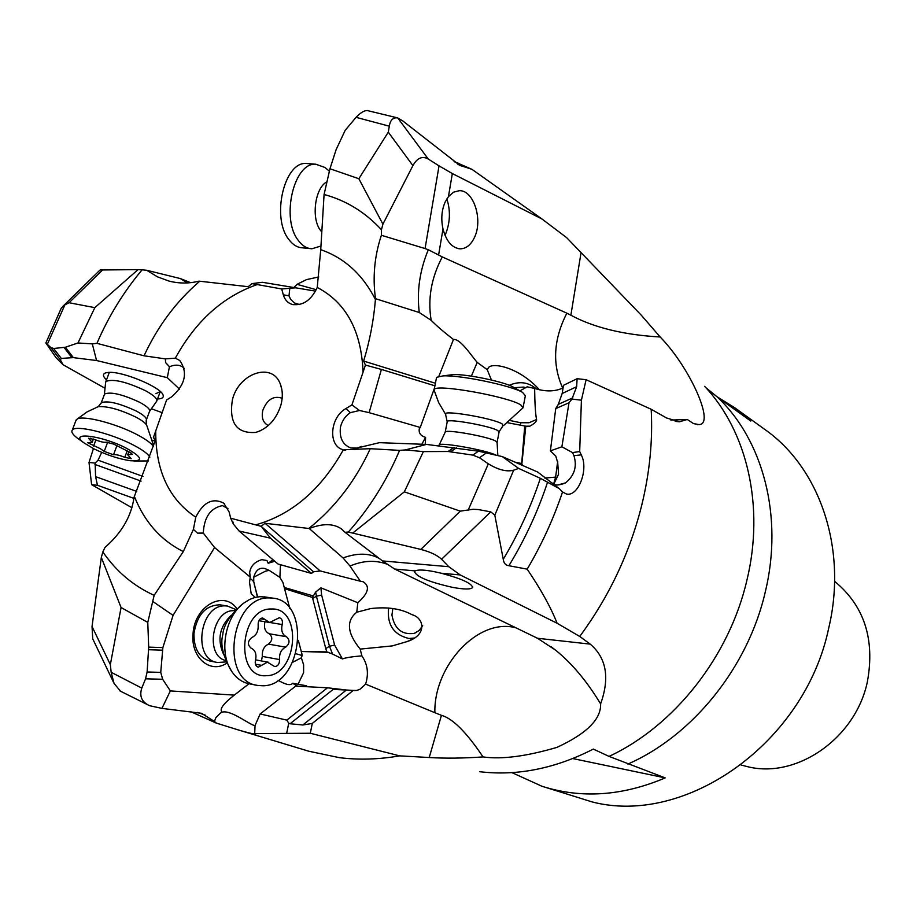 <?xml version="1.0" encoding="UTF-8"?>
<svg xmlns="http://www.w3.org/2000/svg" width="916" height="916" viewBox="0 0 916 916"><rect width="100%" height="100%" fill="white"/><g stroke="black" fill="none" stroke-linecap="round" stroke-linejoin="round"><path stroke-width="1.37" d="M281.704 288.975L251.946 283.628L262.342 282.288L295.616 287.807L281.704 288.975L283.319 294.815C284.807 299.853 287.796 303.059 292.284 304.455C302.887 305.967 311.211 300.288 317.245 287.452C346.122 302.601 361.396 330.848 363.068 372.182L365.438 365.06L381.388 369.434L369.125 412.658L359.484 410.494L350.359 412.635C345.378 415.944 342.08 420.753 340.466 427.051C339.252 437.802 342.664 444.752 350.691 447.913L357.068 448.107M359.484 410.494L351.916 404.918L363.068 372.182M351.916 404.918L345.996 408.513C329.737 417.433 327.779 446.287 343.351 449.779C320.966 489.716 291.735 514.746 255.656 524.857L261.106 526.288L313.524 571.79L311.474 573.416L270.449 538.173L239.11 531.017L233.282 523.941L230.683 518.216L255.656 524.857M230.683 518.216L229.114 511.93L223.756 503.147C212.661 497.502 203.329 502.174 195.772 517.174C168.876 499.243 155.525 470.492 155.731 430.944L153.361 437.665L154.93 439.165M144.03 355.809L96.947 343.34C108.535 316.421 123.58 291.918 142.083 269.842L146.709 270.266L157.392 276.804L169.025 281.086C179.009 283.628 189.028 283.651 199.07 281.132L199.768 281.223C176.296 301.375 157.724 326.245 144.03 355.809L165.361 358.877L175.334 358.156L179.799 360.515C187.963 372.503 185.353 384.537 171.945 396.617L166.575 400.017L155.731 430.944M280.903 405.112C282.93 397.418 282.758 390.445 280.376 384.216C272.544 361.637 238.824 372.904 232.424 399.72C228.794 422.871 236.591 433.772 255.804 432.421C267.907 428.539 276.266 419.436 280.903 405.112M199.768 281.223L248.225 286.697L251.946 283.628M146.709 270.266L180.383 278.579L190.62 282.678M100.073 269.991L138.041 269.625L94.84 307.65L69.078 302.738L64.91 304.856L61.097 308.44M142.083 269.842L138.041 269.625M96.947 343.34L92.298 343.889L77.974 342.962L94.84 307.65M92.298 343.889L96.569 360.526L167.307 377.667L169.426 366.789L165.601 362.564L165.361 358.877M184.231 368.415L183.429 367.614C179.788 364.671 175.151 364.373 169.517 366.755L169.426 366.789M155.067 439.749L153.808 438.192M134.4 496.495C144.556 521.983 160.861 540.337 183.303 551.581L154.151 595.32C133.324 585.862 116.218 571.389 102.844 551.89L104.985 547.425C121.702 532.929 131.4 516.177 134.079 497.182L154.884 441.569L154.174 438.066L153.361 437.665M183.303 551.581L193.391 529.402L195.772 517.174M93.524 640.502L92.722 638.807L92.035 626.487L101.321 557.42L121.072 607.514L110.344 664.638L111.157 672.275L114.031 683.37L120.614 691.34M102.844 551.89L101.321 557.42M154.151 595.32L147.774 622.411L121.072 607.514M153.19 601.743L173.067 615.369L214.573 547.539L250.24 577.091L249.679 572.443C250.686 566.042 254.74 561.783 261.816 559.665L266.945 560.523L268.148 563.271L272.934 559.71M227.935 508.552L222.428 505.632C210.497 508.002 204.119 517.151 203.283 533.055L214.573 547.539M203.295 533.146L197.501 533.123L193.391 529.402M233.282 523.941L232.87 521.811M270.449 538.173L262.01 527.433M265.067 523.276L320.199 570.943L360.377 581.236L349.981 566.042L343.053 557.936L309.242 528.532L265.067 523.276L261.106 526.288M308.738 528.521C334.764 507.808 355.282 481.198 370.282 448.691L343.351 449.779M309.242 528.532C322.638 523.345 333.264 523.414 341.141 528.715L345.011 532.288L348.343 532.047C369.652 508.014 386.724 480.785 399.571 450.386L370.282 448.691M345 532.288L382.51 560.935L448.794 566.706L441.569 559.264C437.264 555.199 430.348 551.913 420.822 549.405L348.343 532.047M353.175 532.7L404.334 491.846L460.279 511.139L473.091 509.273L478.221 509.548L490.724 511.861L494.823 515.17L513.647 470.194C506.754 472.026 498.315 469.897 488.331 463.828L468.168 510.178M399.571 450.386L405.296 449.939L423.398 451.599L404.334 491.846M405.296 449.939L426.478 444.409L379.43 442.668L353.713 448.817M426.478 444.409L478.438 451.187L502.3 456.603L518.639 468.42L513.647 470.194M518.639 468.42L540.36 478.312L559.264 488.629L537.795 472.095L502.3 456.603M562.733 388.109C552.039 364.442 553.413 339.458 566.855 313.18L570.874 315.219C593.877 327.607 623.647 334.867 660.173 336.996C690.149 367.568 715.682 425.184 698.805 424.543L693.538 423.616L687.263 419.482L679.386 421.795L666.596 417.994L651.184 409.269L586.103 379.693L577.114 378.709L563.477 385.315L562.172 393.491L558.313 404.345L555.726 408.616L550.39 450.878L555.749 456.031L557.707 462.672L558.565 474.248L553.905 483.888M550.39 450.878L561.874 446.802L569.019 402.742L571.939 399.09L581.408 400.178L579.691 451.531L581.248 454.886L573.931 455.664L572.523 452.596L561.874 446.802M551.993 482.892C554.226 485.64 558.726 485.652 565.493 482.915C574.447 475.622 577.252 466.53 573.931 455.664M357.916 447.89L361.339 446.413M421.818 444.237L425.596 437.39C420.455 435.787 418.394 432.741 419.413 428.287L420.261 427.451L369.125 412.658M434.917 385.808L381.388 369.434M420.261 427.451L434.447 388.189M438.856 376.304L453.454 339.493C443.791 332.016 436.371 325.627 431.184 320.337L419.276 312.516L375.491 298.685L375.434 299.509C373.648 320.669 369.709 341.176 363.618 361.053L365.438 365.06M375.434 299.509C362.725 274.594 344.496 257.969 320.737 249.656L317.245 287.452M320.737 249.656L324.081 194.478L329.955 168.75L358.843 178.734L388.292 132.156L389.311 126.179C390.25 120.065 393.044 117.305 397.681 117.912L402.754 120.912L459.695 165.281L471.958 169.334L454.061 161.525M299.589 304.524L294.437 302.978L290.601 299.257L288.987 295.822L289.777 288.677M315.562 291.151L295.616 287.807M293.944 287.532L297.024 284.338L316.283 289.719M297.024 284.338L306.482 279.62L318.768 276.941M109.038 373.133L109.279 372.4M160.3 391.567L155.88 393.662M157.506 398.987L158.102 398.964C162.155 398.723 163.838 397.475 163.128 395.231C161.617 387.399 121.988 370.843 108.294 372.434L106.233 372.732C102.443 373.774 102.535 376.155 106.508 379.865M167.307 377.667L179.502 389.163M96.569 360.526L73.349 357.629L65.38 347.244L53.655 348.492L50.792 347.507L45.869 342.985L55.922 357.526L63.067 364.751L60.364 359.908L61.303 358.408L73.349 357.629M105.019 388.281L63.067 364.751M162.132 412.669L151.403 408.742M154.987 441.191L152.525 440.287M131.927 507.739L91.623 484.667L97.485 485.308L95.585 476.629L95.138 463.084L89.012 462.465L93.432 448.6M97.485 485.308L133.931 498.396M479.755 771.719C517.219 776.161 555.073 768.616 593.328 749.093L609.048 756.398C674.313 726.056 729.376 656.36 746.941 580.091C764.814 506.296 747.09 431.173 704.622 386.334M415.2 570.897C418.108 569.546 424.326 569.786 433.863 571.595L441.226 573.233C461.618 578.672 472.072 583.458 472.564 587.58C470.755 589.503 464.194 589.457 452.882 587.431C429.157 582.095 416.345 576.794 414.433 571.538L415.2 570.897L394.659 569.042L537.497 638.269L555.543 650.12C571.847 663.264 586.87 681.183 600.61 703.877C609.93 677.874 606.461 657.951 590.213 644.12L579.736 636.46C609.14 596.579 629.819 552.829 641.75 505.185C649.707 472.541 652.856 440.573 651.184 409.269M600.61 703.877C601.217 719.175 586.664 733.67 556.951 747.376C526.265 756.387 501.636 759.582 483.041 756.925C462.992 758.299 445.05 758.505 429.226 757.521L399.685 755.86L310.295 733.258L312.287 723.434L353.221 690.435L356.564 690.481L359.816 689.382L365.621 684.138L434.871 712.705C433.68 665.554 478.461 617.315 516.097 627.861M255.701 733.991C253.984 734.231 248.11 732.857 238.08 729.869L308.841 751.235L339.447 757.669C358.9 760.074 378.972 759.467 399.685 755.86M572.786 758.562L665.211 777.89L609.048 756.398M716.793 396.605L734.701 407.723L750.777 421.062L717.022 396.765L705.755 387.56M665.211 777.89C622.308 796.073 581.179 798.844 541.825 786.203L592.034 801.901C685.775 826.404 804.843 742.945 828.728 628.09C847.655 548.638 819.751 467.916 764.906 429.512L734.701 407.723M660.173 336.996L641.315 315.23L566.649 237.645L542.066 219.05L471.958 169.334M586.103 379.693L581.408 400.178M579.736 636.46L557.088 623.246C551.008 607.709 541.047 589.675 527.181 569.157C541.722 544.573 553.504 518.845 562.538 491.972L566.42 493.999C578.133 497.148 588.999 469.37 581.248 454.886M448.794 566.706L460.198 574.939L557.088 623.246M429.226 757.521L441.432 715.339C452.596 718.373 466.462 732.227 483.041 756.925M441.432 715.339L434.871 712.705M310.295 733.258L255.472 733.567M238.08 729.869L216.394 723.125L214.436 721.476L215.741 717.881L220.241 713.198L215.741 717.881M190.597 711.618L216.394 723.125M145.564 678.813L147.121 671.989L160.747 672.378L162.647 679.271L145.564 678.813L141.774 688.111C139.186 696.263 141.785 702.125 149.606 705.698L161.949 708.389L201.543 713.301L214.436 721.476M147.774 622.411L148.69 647.12L147.121 671.989M173.067 615.369L162.865 647.601L160.747 672.378M255.232 597.404L251.202 593.797L249.53 582.416L250.24 577.091M162.647 679.271L170.342 690.916L161.949 708.389M249.003 683.748L234.278 695.118L170.342 690.916M236.923 608.739C223.825 589.606 194.215 606.071 193.036 634.044C190.677 657.745 210.531 674.313 226.847 663.092M297.677 686.233L292.616 683.267C290.612 685.786 285.781 684.779 278.109 680.245M306.207 686.095L305.291 686.622M305.898 686.302L306.597 685.786L292.616 683.267M353.221 690.435L346.385 690.011L302.841 724.991L290.097 723.755L288.735 723.182L286.822 720.125L327.504 687.79L295.673 686.118L260.133 713.965L255.049 725.518L254.717 733.109M234.278 695.118C223.035 703.923 219.016 709.602 222.222 712.156C230.958 709.625 249.553 724.854 255.072 725.701M253.732 577.183C255.85 570.107 259.549 567.222 264.827 568.527L269.212 570.382L265.537 571.149L253.732 577.183L253.732 581.706L257.316 596.534M239.11 531.017L278.017 564.016L311.474 573.416M320.199 570.943L313.524 571.79M360.377 581.236L363.068 581.717C370.27 586.217 368.518 593.213 357.824 602.728L320.909 587.843L315.654 592.045L312.425 597.427L284.544 588.656L284.223 587.431L313.375 595.995M283.181 583.343L284.223 587.431L282.93 582.484L279.884 577.378L280.468 564.714M295.948 653.749L302.131 655.513L301.261 651.425L326.84 651.906L325.787 648.62L329.462 646.249L332.554 654.058L342.435 658.947C345.515 657.711 351.996 656.68 361.854 655.845L360.206 649.101L392.277 645.906L407.128 641.566C427.486 635.074 424.291 617.934 411.925 614.659C400.91 608.648 387.159 606.621 370.682 608.579L356.759 612.232L357.824 602.728M361.854 655.845C367.625 664.146 368.885 673.569 365.621 684.138M414.593 638.017L408.914 638.498C393.628 634.765 386.861 624.597 388.613 608.006M356.759 612.232C345.985 620.865 347.13 633.151 360.206 649.101M302.131 655.513L301.353 657.803L303.631 664.856L303.597 672.722L297.94 684.458M332.554 654.058L326.84 651.906M302.841 724.991L312.287 723.434M288.735 723.182L286.639 733.441M286.822 720.125L260.133 713.965M222.222 712.156L220.241 713.198M327.504 687.79L346.385 690.011L333.115 689.439M292.673 662.268L301.353 657.803M269.212 570.382L279.884 577.378M268.148 563.271L274.754 561.256M284.544 588.656L289.822 608.487M298.33 640.421L301.261 651.425M325.787 648.62L312.425 597.427M392.838 608.499L391.934 615.06C394.498 628.96 401.941 635.063 414.272 633.368L419.196 630.46L422.677 625.697M526.07 387.708L523.483 387.079L514.288 387.708M509.25 385.281C519.452 380.907 528.498 382.132 536.41 388.957M539.295 389.644C520.357 368.644 495.041 362.392 488.984 367.053L487.209 369.64L491.423 380.003M519.899 390.892L527.192 386.815L534.646 388.464C534.807 403.681 535.448 414.032 536.57 419.528L528.99 422.757L520.7 422.745L520.311 425.368M471.362 376.132L477.202 362.415L487.209 369.64M453.454 339.493C460.301 338.405 471.259 355.626 477.202 362.415M566.855 313.18L442.279 256.915C431.264 277.846 427.566 298.994 431.184 320.337M563.065 387.88C555.176 391.682 545.707 391.876 534.646 388.464M425.276 444.363L425.596 437.39M375.491 298.685C372.526 277.101 374.484 255.965 381.388 235.286L381.445 229.756C365.278 212.214 346.156 200.455 324.081 194.478M381.445 229.756L382.911 224.168L358.843 178.734M329.955 168.75L336.126 149.64L345.195 130.324L356.061 117.328C360.423 112.782 364.133 110.515 367.202 110.527L367.992 110.653M448.439 196.642L445.233 201.886C441.615 210.073 440.871 219.096 443 228.943C446.287 241.274 451.989 247.904 460.107 248.831C466.118 248.751 470.916 244.95 474.488 237.404C483.156 219.829 473.664 189.978 459.328 190.688L453.557 192.177L448.439 196.642L452.332 173.548L542.066 219.05M419.276 312.516C416.688 291.437 419.7 270.506 428.31 249.725L442.279 256.915M428.31 249.725L425.07 248.557L439.039 165.876L452.332 173.548M381.388 235.286L425.07 248.557M439.039 165.876L428.253 159.018C422.333 155.731 417.215 157.941 412.898 165.613L382.911 224.168M670.833 420.055L687.263 419.482M562.172 393.491L576.645 386.712L577.114 378.709M576.645 386.712L571.939 399.09M555.726 408.616L569.019 402.742M544.768 478.049L555.623 477.121L557.443 463.141M536.57 419.528C536.994 421.245 534.749 423.467 529.837 426.169L525.818 426.192L521.857 463.908L522.521 465.431M555.623 477.121L553.688 483.774M515.01 462.156L521.696 463.519L524.731 425.986L525.818 426.192M507.67 422.757L524.731 425.986M572.523 452.596L579.691 451.531M559.264 488.629L562.538 491.972M527.181 569.157L508.907 565.722C505.701 565.367 503.811 563.237 503.25 559.31L494.823 515.17M486.488 452.813L479.457 457.748L488.331 463.828M479.457 457.748L472.793 455.103L478.438 451.187M423.398 451.599L448.107 451.496L472.793 455.103M394.659 569.042L382.51 560.935M379.178 558.394C369.171 552.955 357.125 552.806 343.053 557.936M834.591 581.317C864.166 605.682 875.101 639.105 867.406 681.596C855.945 737.495 797.916 778.371 748.933 767.013L740.987 764.997M541.825 786.203L511.895 772.612M220.974 604.984L220.035 604.823C205.768 605.144 197.077 614.693 193.963 633.483C193.78 648.883 199.264 658.1 210.428 661.157M91.623 484.667L89.012 462.465M77.974 342.962L65.38 347.244M95.138 463.084L98.058 460.187L101.687 452.39M142.953 476.412L98.058 460.187M187.333 282.941L180.383 278.579M268.388 425.471L267.541 425.104C262.835 422.23 261.278 417.261 262.869 410.208C267.06 399.731 273.22 395.666 281.349 398.002L282.139 398.471M495.819 455.046C486.339 450.203 441.157 442.073 439.233 444.855L439.062 445.359M497.823 455.527L497.102 442.485L495.693 441.065C488.297 436.703 447.157 429.215 445.325 431.894L445.142 432.295M523.025 407.849L520.895 404.998C508.563 396.605 435.913 383.621 434.195 389.472L436.417 378.148M434.035 389.792L434.207 390.594M523.162 407.105L525.36 395.746L522.555 392.392C511.506 385.567 460.301 374.919 443.069 375.892L436.577 377.323M513.418 387.216L513.212 387.09C504.705 381.869 466.21 373.854 453.077 374.598L449.115 375.102M446.848 198.921C450.764 211.024 450.168 223.206 445.061 235.458M329.348 171.12L324.859 167.433L315.802 164.227C293.738 162.132 280.674 218.878 298.364 240.507C302.291 245.786 306.791 248.545 311.864 248.774L320.898 246.049M308.497 163.643L306.322 163.472C284.166 161.376 271.113 217.974 288.895 239.557C292.857 244.835 297.379 247.595 302.463 247.824L309.986 248.579M105.58 382.796L105.89 381.48C112.954 378.571 126.202 381.674 145.633 390.788C154.186 395.506 157.838 399.067 156.59 401.46M104.287 394.785L104.573 394.017C110.79 391.544 122.492 394.304 139.69 402.307C147.281 406.441 150.533 409.555 149.445 411.627L146.491 419.608M75.719 421.074L77.139 419.081C83.081 415.028 115.874 423.467 136.77 434.482C145.621 439.096 151.163 443.081 153.373 446.435M79.406 439.577L76.978 437.825C72.582 434.379 71.013 431.802 72.307 430.062C75.387 424.589 110.527 433.073 132.934 444.821C142.312 449.676 147.957 453.775 149.881 457.13M148.587 460.943L133.862 461.011M93.901 448.84L83.974 442.875C67.864 431.253 101.882 435.375 126.397 448.233C142.438 457.267 143.789 461.446 130.45 460.748C119.08 459.053 106.897 455.08 93.901 448.84M106.359 442.188C104.195 442.68 100.382 441.81 94.921 439.588L88.52 438.272L92.184 442.325L87.661 442.703L100.382 448.714L104.218 451.416L113.515 454.771C115.656 454.313 119.412 455.172 124.782 457.336L131.16 458.653L127.69 454.76L132.408 454.382L130.301 452.515L113.698 444.1L106.359 442.188M226.298 661.89L217.722 662.52C192.154 659.898 199.413 604.48 225.141 605.877L227.351 606.014L236.03 609.632M225.725 660.539C204.611 655.764 212.26 609.483 233.935 610.686L235 610.72M256.835 685.271L249.473 683.84C242.454 682.534 236.626 678.504 231.966 671.772C218.592 653.291 224.821 616.834 243.622 603.197L249.725 599.396L254.82 597.507L259.972 596.682L265.755 597.06M269.556 597.942L272.533 598.114C311.577 600.919 302.246 685.901 262.938 685.775L257.74 685.443C219.107 681.309 230.718 595.514 269.556 597.942M266.396 675.687C234.221 678.836 239.523 607.56 271.434 609.003C302.921 607.285 297.677 675.859 266.396 675.687M258.152 624.964C258.518 631.113 256.423 635.292 251.866 637.513C247.549 641.154 247.274 644.692 251.064 648.127C255.312 650.12 256.789 654.207 255.484 660.379C254.763 664.031 255.69 666.298 258.255 667.18L267.415 662.165L274.64 666.562C277.926 666.287 279.563 663.951 279.54 659.566C279.185 653.497 281.235 649.352 285.666 647.154C289.834 643.57 290.109 640.101 286.456 636.723C282.346 634.731 280.914 630.677 282.185 624.563C282.907 620.842 281.945 618.575 279.334 617.727L269.602 622.502L262.56 617.922C259.514 618.575 258.037 620.922 258.152 624.964M264.919 621.724C263.671 627.781 265.113 631.788 269.224 633.758C272.865 637.112 272.613 640.57 268.434 644.108C264.003 646.295 261.953 650.406 262.308 656.428L261.449 660.951M175.334 358.156C195.738 320.989 223.046 296.463 257.247 284.567M165.601 362.564L169.517 366.755M197.501 533.123L203.283 533.055M350.359 412.635L345.996 408.513M435.421 383.254L363.618 361.053M288.987 295.822L283.319 294.815M158.102 398.964L157.815 398.162M136.724 491.423L95.585 476.629M627.861 764.081C692.908 735.594 748.109 667.123 765.329 591.736C783.512 516.406 763.051 439.76 717.022 396.765M537.497 638.269L590.213 644.12M460.198 574.939L441.226 573.233M141.774 688.111L111.157 672.275M110.344 664.638L92.035 626.487M148.69 647.12L162.865 647.601M254.179 584.076L257.671 596.923M253.732 581.706L251.339 579.255M386.632 564.027C375.136 559.882 362.919 560.558 349.981 566.042M321.63 595.045L334.615 645.07L329.462 646.249L316.432 596.224L321.63 595.045L320.909 587.843M342.435 658.947L334.615 645.07M328.409 652.318L301.272 651.494M205.424 715.236L197.719 712.419M148.655 649.719L162.361 650.165M334.042 688.695L290.097 723.755M301.845 653.452L301.994 654.093M315.654 592.045L316.432 596.224L312.7 598.537M510.452 420.627L520.7 422.745M356.061 117.328L389.311 126.179M457.462 163.975L461.286 165.956M570.874 315.219L581.03 252.816M438.615 254.98L443 228.943M397.739 117.924L428.253 159.018M388.292 132.156L412.898 165.613M558.313 404.345L572.786 397.853M547.608 482.079C537.944 511.323 525.051 539.203 508.907 565.722M490.724 511.861L441.569 559.264M460.279 511.139L420.822 549.405M448.107 451.496L454.107 447.466M450.683 451.691L456.489 447.787M503.25 559.31C518.639 533.559 531.017 506.559 540.36 478.312M47.38 344.176L64.91 304.856M103.016 269.59L69.078 302.738M71.826 357.572L64.109 347.519M61.303 358.408L53.655 348.492M60.364 359.908L50.792 347.507M141.098 481.095L94.955 464.446M497.113 442.199L499.071 432.089L497.731 430.531C490.232 425.963 448.279 418.429 447.283 421.463L445.233 431.974M499.151 431.688L502.804 426.009L502.048 423.845C493.026 418.234 442.336 409.601 445.497 414.181L445.794 414.605M447.214 421.864L445.531 414.238L438.65 402.593L434.012 389.884M323.772 199.619L322.764 216.21M326.543 182.032C314.909 188.318 311.096 218.34 320.394 230.237L321.814 231.988M100.989 403.532L101.275 402.777C107.47 400.361 119.172 403.143 136.404 411.101C144.018 415.223 147.293 418.303 146.216 420.341L146.331 424.669M96.913 407.173L98.264 406.67C107.447 406.04 119.927 409.498 135.705 417.02C142.106 420.41 145.816 423.272 146.835 425.596M89.825 439.714L90.398 438.18M131.274 453.054L130.725 454.519M127.061 451.199L124.782 457.336M116.618 446.458L113.515 454.771M107.699 442.13L104.218 451.416M95.871 439.989L93.581 446.069M223.79 654.826C216.909 639.952 219.382 626.773 231.21 615.3M260.384 618.747L265.354 619.571M270.174 622.548L282.185 624.563M269.224 633.758L286.456 636.723M268.434 644.108L285.666 647.154M262.308 656.428L279.54 659.566M255.415 664.215L261.896 665.417M224.626 503.892L223.756 503.147M233.214 523.082L232.939 521.971M557.478 485.022L565.493 482.915M360.515 447.042L361.27 446.584M344.267 449.996L345.584 450.214M293.338 304.707L292.284 304.455M299.12 304.49L297.815 304.284M163.128 395.231L162.476 393.983M184.093 368.255L183.429 367.614M550.848 646.559L555.531 650.131M149.606 705.698L119.939 690.927M92.722 638.807L114.031 683.37M412.956 638.956L407.128 641.555M354.229 690.584L355.007 690.618M282.93 582.496L284.246 587.431M414.272 633.368L416.62 632.326M397.681 117.912L367.202 110.527M458.985 164.903L459.695 165.281M454.382 161.766L459.214 163.529M460.107 248.831L458.664 248.694M698.805 424.543L697.42 424.646M675.184 421.383L679.386 421.772M557.707 462.672L557.81 461.744M341.29 528.818L342.286 529.597M472.564 587.58L472.702 586.858M45.869 342.985L61.475 307.684M100.268 269.796L62.506 306.688M168.945 281.075L173.662 282.094M260.877 430.554L255.804 432.421M281.842 389.415L280.376 384.216M439.142 444.947L438.982 445.794M445.325 431.894L439.233 444.855M522.601 408.204L503.582 425.528M453.077 374.598L443.069 375.892M513.212 387.09L522.555 392.392M306.322 163.472L315.802 164.227M105.89 381.48L109.325 372.4M156.911 400.601L160.266 391.533M149.663 411.215L156.281 401.792M104.39 394.327L105.683 381.846M77.139 419.081L87.123 411.868L98.264 406.67L101.275 402.777L104.573 394.017M153.625 445.6L146.846 425.631M72.307 430.062L76.188 419.837M83.974 442.875L76.978 437.825M128.79 451.828L127.69 454.76M93.432 439.004L92.287 442.062M217.058 662.405L209.764 661.031M227.351 606.014L220.035 604.823M231.966 671.772C223.149 656.795 220.092 644.475 222.771 634.811C223.435 625.067 230.385 614.522 243.622 603.197M272.533 598.114L264.232 596.82M258.839 620.716L269.304 622.456M255.621 659.875L268.445 662.234"/></g></svg>
